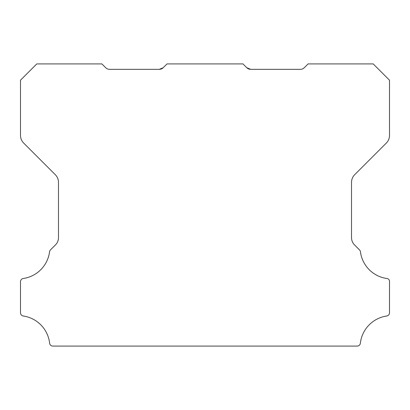 <?xml version="1.0" encoding="UTF-8"?>
<svg xmlns="http://www.w3.org/2000/svg" width="410" height="410" viewBox="0 0 410 410"><rect width="100%" height="100%" fill="white"/><g stroke="black" fill="none" stroke-linecap="round" stroke-linejoin="round"><path stroke-width="0.61" d="M246.82 67.747L250.659 69.336L246.82 67.747L250.659 69.336L300.428 69.336A5.427 5.427 0 0 0 304.266 67.747L308.105 63.914L373.223 63.914L389.5 80.191L389.5 135.387A10.855 10.855 0 0 1 386.322 143.059L354.691 174.691A10.967 10.967 0 0 0 351.513 182.363L351.513 237.405A10.347 10.347 0 0 0 354.696 245.077L359.508 249.89A3.254 3.254 0 0 1 360.431 251.776A31.022 31.022 0 0 0 386.717 278.492A2.86 2.86 0 0 1 389.5 281.716L389.5 312.784A3.275 3.275 0 0 1 386.717 316.007A31.032 31.032 0 0 0 360.375 343.201A3.229 3.229 0 0 1 357.141 346.086L52.859 346.086A3.229 3.229 0 0 1 49.625 343.201A31.032 31.032 0 0 0 23.283 316.007A3.275 3.275 0 0 1 20.5 312.784L20.5 281.716A3.198 3.198 0 0 1 23.283 278.492A31.022 31.022 0 0 0 49.569 251.776A3.254 3.254 0 0 1 50.491 249.89L55.309 245.077A10.347 10.347 0 0 0 58.486 237.405L58.486 182.363A10.967 10.967 0 0 0 55.309 174.691L23.677 143.059A10.855 10.855 0 0 1 20.5 135.387L20.5 80.191L36.782 63.914L101.895 63.914L105.734 67.747A5.427 5.427 0 0 0 109.572 69.336L159.341 69.336L163.18 67.747A5.33 5.33 0 0 1 159.341 69.336L163.18 67.747L167.013 63.914L242.986 63.914L246.82 67.747A5.33 5.33 0 0 0 250.659 69.336L246.82 67.747L250.659 69.336L248.88 69.044M159.341 69.336L163.18 67.747"/></g></svg>
